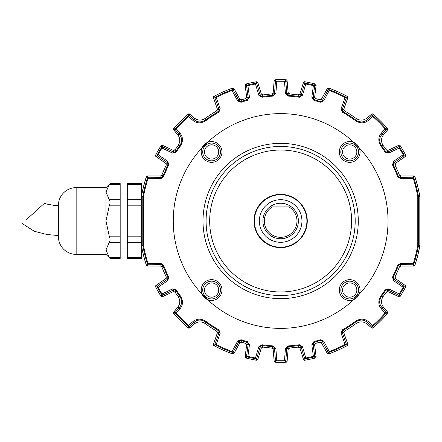 <?xml version="1.0" encoding="UTF-8"?>
<svg xmlns="http://www.w3.org/2000/svg" width="442" height="442" viewBox="0 0 442 442"><rect width="100%" height="100%" fill="white"/><g stroke="black" fill="none" stroke-linecap="round" stroke-linejoin="round"><path stroke-width="0.66" d="M245.177 85.201A1.42 1.42 0 0 0 245.188 85.466L246.542 96.511A2.133 2.133 0 0 1 245.432 98.649M213.48 97.71A1.42 1.42 0 0 0 213.541 97.969L217.226 108.666A2.133 2.133 0 0 1 216.646 110.936M155.993 156.485A1.42 1.42 0 0 0 156.197 156.661L165.314 163.043A2.133 2.133 0 0 1 166.159 165.297M166.159 276.703A2.133 2.133 0 0 1 165.314 278.957L156.197 285.339A1.42 1.42 0 0 0 155.993 285.515M216.646 331.064A2.133 2.133 0 0 1 217.226 333.334L213.541 344.031A1.42 1.42 0 0 0 213.48 344.29M245.432 343.351A2.133 2.133 0 0 1 246.542 345.489L245.188 356.534A1.42 1.42 0 0 0 245.177 356.799M173.756 129.965A1.42 1.42 0 0 0 173.91 130.186L177.883 134.926A8.525 8.525 0 0 1 178.214 135.34M316.102 85.201A1.42 1.42 0 0 1 316.096 85.466L314.737 96.511A2.133 2.133 0 0 0 315.848 98.649M347.804 97.71A1.42 1.42 0 0 1 347.738 97.969L344.053 108.666A2.133 2.133 0 0 0 344.638 110.936M387.523 129.965A1.42 1.42 0 0 1 387.374 130.186L383.396 134.926A8.525 8.525 0 0 0 383.076 135.335M405.286 156.485A1.42 1.42 0 0 1 405.087 156.661L395.971 163.043A2.133 2.133 0 0 0 395.126 165.297M405.629 286.924A1.42 1.42 0 0 1 405.524 287.167A141.329 141.329 0 0 1 400.386 296.068A1.42 1.42 0 0 1 400.225 296.278M387.512 313.444A1.42 1.42 0 0 1 387.358 313.66A141.329 141.329 0 0 1 373.308 327.71A141.329 141.329 0 0 0 387.358 313.66M347.285 345.605A1.42 1.42 0 0 1 347.064 345.749A141.329 141.329 0 0 1 328.909 353.832M315.848 343.351A2.133 2.133 0 0 0 314.737 345.489L316.096 356.534A1.42 1.42 0 0 1 316.102 356.799M315.284 357.992A1.42 1.42 0 0 1 315.03 358.081A141.329 141.329 0 0 1 304.991 360.219A141.329 141.329 0 0 0 315.03 358.081M146.479 176.634A1.42 1.42 0 0 0 146.374 176.877A141.329 141.329 0 0 0 141.44 196.552L141.44 245.448A141.329 141.329 0 0 0 146.374 265.123A1.42 1.42 0 0 0 146.479 265.366M147.457 175.927A1.42 1.42 0 0 1 147.722 175.899L160.17 175.899A2.133 2.133 0 0 0 161.949 174.938M155.761 154.822A141.329 141.329 0 0 1 160.888 145.937A141.329 141.329 0 0 0 155.755 154.833A1.42 1.42 0 0 0 155.656 155.076M162.446 145.308A1.42 1.42 0 0 1 162.7 145.401L172.783 150.103A2.133 2.133 0 0 0 175.159 149.705M188.198 114.13A1.42 1.42 0 0 0 187.983 114.285A141.329 141.329 0 0 0 173.921 128.34A141.329 141.329 0 0 1 187.972 114.29M189.607 114.113A1.42 1.42 0 0 1 189.828 114.268L194.563 118.246A8.525 8.525 0 0 0 194.977 118.566M232.636 88.096A1.42 1.42 0 0 0 232.382 88.162A141.329 141.329 0 0 0 214.221 96.251A141.329 141.329 0 0 1 232.37 88.168M233.956 88.593A1.42 1.42 0 0 1 234.105 88.809L239.592 98.71A2.133 2.133 0 0 0 241.669 99.798M256.299 81.781A141.329 141.329 0 0 0 246.249 83.919A141.329 141.329 0 0 1 256.294 81.781A1.42 1.42 0 0 1 256.57 81.759M257.802 82.521A1.42 1.42 0 0 1 257.907 82.764L261.156 93.406A2.133 2.133 0 0 0 263.04 94.908M271.642 94.002A2.133 2.133 0 0 0 273.173 92.14L274.139 81.057A1.42 1.42 0 0 1 274.189 80.798M285.781 79.764A141.329 141.329 0 0 0 275.504 79.764A141.329 141.329 0 0 1 285.77 79.759A1.42 1.42 0 0 1 286.046 79.798M287.096 80.798A1.42 1.42 0 0 1 287.14 81.057L288.112 92.14A2.133 2.133 0 0 0 289.643 94.002M298.239 94.908A2.133 2.133 0 0 0 300.124 93.406L303.378 82.764A1.42 1.42 0 0 1 303.477 82.521M315.03 83.919A141.329 141.329 0 0 0 304.98 81.781A141.329 141.329 0 0 1 315.024 83.914A1.42 1.42 0 0 1 315.284 84.008M319.61 99.798A2.133 2.133 0 0 0 321.688 98.71L327.174 88.809A1.42 1.42 0 0 1 327.323 88.593M328.909 88.168A141.329 141.329 0 0 1 347.058 96.245A141.329 141.329 0 0 0 328.903 88.162A1.42 1.42 0 0 0 328.644 88.096M366.302 118.572A8.525 8.525 0 0 0 366.716 118.246L371.457 114.268A1.42 1.42 0 0 1 371.678 114.113M387.358 128.34A141.329 141.329 0 0 0 373.302 114.285A141.329 141.329 0 0 1 387.352 128.335A1.42 1.42 0 0 1 387.512 128.556M386.12 149.705A2.133 2.133 0 0 0 388.501 150.103L398.585 145.401A1.42 1.42 0 0 1 398.833 145.308M405.629 155.076A1.42 1.42 0 0 0 405.524 154.833A141.329 141.329 0 0 0 400.386 145.932A141.329 141.329 0 0 1 405.524 154.822M399.33 174.938A2.133 2.133 0 0 0 401.115 175.899L413.557 175.899A1.42 1.42 0 0 1 413.822 175.927M414.8 265.366A1.42 1.42 0 0 0 414.911 265.123A141.329 141.329 0 0 0 419.839 245.448L419.839 196.552A141.329 141.329 0 0 0 414.911 176.877A1.42 1.42 0 0 0 414.8 176.634M413.822 266.073A1.42 1.42 0 0 1 413.557 266.101L401.115 266.101A2.133 2.133 0 0 0 399.33 267.062M395.126 276.703A2.133 2.133 0 0 0 395.971 278.957L405.087 285.339A1.42 1.42 0 0 1 405.286 285.515M398.833 296.692A1.42 1.42 0 0 1 398.585 296.599L388.501 291.897A2.133 2.133 0 0 0 386.12 292.295M383.07 306.66A8.525 8.525 0 0 0 383.396 307.074L387.374 311.814A1.42 1.42 0 0 1 387.523 312.035M371.678 327.887A1.42 1.42 0 0 1 371.457 327.732L366.716 323.754A8.525 8.525 0 0 0 366.308 323.433M344.638 331.064A2.133 2.133 0 0 0 344.053 333.334L347.738 344.031A1.42 1.42 0 0 1 347.804 344.29M328.644 353.904A1.42 1.42 0 0 0 328.903 353.838A141.329 141.329 0 0 0 347.064 345.749M327.323 353.407A1.42 1.42 0 0 1 327.174 353.191L321.688 343.29A2.133 2.133 0 0 0 319.61 342.202M303.477 359.479A1.42 1.42 0 0 1 303.378 359.236L300.124 348.594A2.133 2.133 0 0 0 298.239 347.092M289.643 347.998A2.133 2.133 0 0 0 288.112 349.86L287.14 360.943A1.42 1.42 0 0 1 287.096 361.202M275.504 362.236A141.329 141.329 0 0 0 285.781 362.236A141.329 141.329 0 0 1 275.51 362.241A1.42 1.42 0 0 1 275.239 362.202M274.189 361.202A1.42 1.42 0 0 1 274.139 360.943L273.173 349.86A2.133 2.133 0 0 0 271.642 347.998M263.04 347.092A2.133 2.133 0 0 0 261.156 348.594L257.907 359.236A1.42 1.42 0 0 1 257.802 359.479M246.249 358.081A141.329 141.329 0 0 0 256.299 360.219A141.329 141.329 0 0 1 246.26 358.086A1.42 1.42 0 0 1 246.001 357.992M241.669 342.202A2.133 2.133 0 0 0 239.592 343.29L234.105 353.191A1.42 1.42 0 0 1 233.956 353.407M232.37 353.832A141.329 141.329 0 0 1 214.226 345.754A141.329 141.329 0 0 0 232.382 353.838A1.42 1.42 0 0 0 232.636 353.904M194.983 323.428A8.525 8.525 0 0 0 194.563 323.754L189.828 327.732A1.42 1.42 0 0 1 189.607 327.887M187.972 327.71A141.329 141.329 0 0 1 173.927 313.665A141.329 141.329 0 0 0 187.983 327.715A1.42 1.42 0 0 0 188.198 327.87M173.756 312.035A1.42 1.42 0 0 1 173.91 311.814L177.883 307.074A8.525 8.525 0 0 0 178.209 306.665M175.159 292.295A2.133 2.133 0 0 0 172.783 291.897L162.7 296.599A1.42 1.42 0 0 1 162.446 296.692M155.656 286.924A1.42 1.42 0 0 0 155.755 287.167A141.329 141.329 0 0 0 160.894 296.068A141.329 141.329 0 0 1 155.761 287.178M161.949 267.062A2.133 2.133 0 0 0 160.17 266.101L147.722 266.101A1.42 1.42 0 0 1 147.457 266.073M146.523 176.507L146.308 176.922A141.385 141.385 0 0 0 141.385 196.591L141.385 245.409A141.385 141.385 0 0 0 146.308 265.078M386.026 292.433L387.772 291.703M405.524 287.178A141.329 141.329 0 0 1 400.391 296.063M395.435 278.421L395.165 276.659M414.977 265.078A141.385 141.385 0 0 0 419.9 245.409L419.9 196.591A141.385 141.385 0 0 0 414.977 176.922L414.762 176.507M395.198 165.452L395.441 163.579M387.767 150.297L386.104 149.65M344.782 111.025L343.942 109.417M321.212 99.295L319.45 99.743M316.013 98.699L314.781 97.268M299.781 94.08L298.19 94.881M289.814 94.013L288.311 92.87M272.974 92.87L271.581 93.991M263.211 94.881L261.504 94.074M246.498 97.268L245.376 98.649M241.835 99.743L240.078 99.295M217.342 109.412L216.497 111.025M175.253 149.567L173.513 150.297M165.844 163.579L166.12 165.341M166.082 276.548L165.844 278.421M173.513 291.703L175.176 292.35M216.497 330.975L217.342 332.583M240.072 342.705L241.829 342.257M245.266 343.301L246.503 344.732M261.504 347.92L263.095 347.119M271.471 347.987L272.974 349.13M288.311 349.13L289.698 348.009M298.074 347.119L299.781 347.926M314.781 344.732L315.908 343.351M319.45 342.257L321.207 342.705M343.942 332.588L344.782 330.975M280.642 298.643A77.643 77.643 0 0 1 203 221A77.643 77.643 0 0 1 280.642 143.357A77.643 77.643 0 0 1 358.285 221A77.643 77.643 0 0 1 280.642 298.643M342.556 151.949A7.138 7.138 0 0 0 349.694 159.087A7.138 7.138 0 0 0 356.832 151.949A7.138 7.138 0 0 0 349.694 144.81A7.138 7.138 0 0 0 342.556 151.949M358.572 151.949A8.879 8.879 0 0 1 349.694 160.827A8.879 8.879 0 0 1 340.815 151.949A8.879 8.879 0 0 1 349.694 143.07A8.879 8.879 0 0 1 358.572 151.949M204.453 151.949A7.138 7.138 0 0 0 211.591 159.087A7.138 7.138 0 0 0 218.729 151.949A7.138 7.138 0 0 0 211.591 144.81A7.138 7.138 0 0 0 204.453 151.949M220.47 151.949A8.879 8.879 0 0 1 211.591 160.827A8.879 8.879 0 0 1 202.712 151.949A8.879 8.879 0 0 1 211.591 143.07A8.879 8.879 0 0 1 220.47 151.949M204.453 290.051A7.138 7.138 0 0 0 211.591 297.19A7.138 7.138 0 0 0 218.729 290.051A7.138 7.138 0 0 0 211.591 282.913A7.138 7.138 0 0 0 204.453 290.051M220.47 290.051A8.879 8.879 0 0 1 211.591 298.93A8.879 8.879 0 0 1 202.712 290.051A8.879 8.879 0 0 1 211.591 281.173A8.879 8.879 0 0 1 220.47 290.051M342.556 290.051A7.138 7.138 0 0 0 349.694 297.19A7.138 7.138 0 0 0 356.832 290.051A7.138 7.138 0 0 0 349.694 282.913A7.138 7.138 0 0 0 342.556 290.051M358.572 290.051A8.879 8.879 0 0 1 349.694 298.93A8.879 8.879 0 0 1 340.815 290.051A8.879 8.879 0 0 1 349.694 281.173A8.879 8.879 0 0 1 358.572 290.051M280.642 150.031A70.969 70.969 0 0 1 351.611 221A70.969 70.969 0 0 1 280.642 291.969A70.969 70.969 0 0 1 209.674 221A70.969 70.969 0 0 1 280.642 150.031M360.075 290.051A10.387 10.387 0 0 1 349.694 300.438A10.387 10.387 0 0 1 339.307 290.051A10.387 10.387 0 0 1 349.694 279.664A10.387 10.387 0 0 1 360.075 290.051M359.252 294.151A10.404 10.404 0 0 0 349.694 279.648A10.404 10.404 0 0 0 339.29 290.051A10.404 10.404 0 0 0 353.793 299.61L359.252 294.151A107.378 107.378 0 0 0 359.252 147.849L353.793 142.39A107.378 107.378 0 0 0 207.491 142.39L202.033 147.849A107.378 107.378 0 0 0 202.033 294.151L207.491 299.61A10.404 10.404 0 0 0 221.989 290.051A10.404 10.404 0 0 0 211.591 279.648A10.404 10.404 0 0 0 202.033 294.151M221.972 290.051A10.387 10.387 0 0 1 211.591 300.438A10.387 10.387 0 0 1 201.204 290.051A10.387 10.387 0 0 1 211.591 279.664A10.387 10.387 0 0 1 221.972 290.051M202.033 147.849A10.404 10.404 0 0 0 201.187 151.949A10.387 10.387 0 0 1 211.591 141.562A10.387 10.387 0 0 1 221.972 151.949A10.387 10.387 0 0 1 211.591 162.336A10.387 10.387 0 0 1 201.204 151.949A10.404 10.404 0 0 0 211.591 162.352A10.404 10.404 0 0 0 221.989 151.949A10.404 10.404 0 0 0 207.491 142.39M353.793 142.39A10.404 10.404 0 0 0 339.29 151.949A10.404 10.404 0 0 0 349.694 162.352A10.404 10.404 0 0 0 359.252 147.849M360.075 151.949A10.387 10.387 0 0 1 349.694 162.336A10.387 10.387 0 0 1 339.307 151.949A10.387 10.387 0 0 1 349.694 141.562A10.387 10.387 0 0 1 360.075 151.949M280.642 194.37A26.631 26.631 0 0 1 307.273 221A26.631 26.631 0 0 1 280.642 247.63A26.631 26.631 0 0 1 254.006 221A26.631 26.631 0 0 1 280.642 194.37M280.642 194.745A26.255 26.255 0 0 1 306.897 221A26.255 26.255 0 0 1 280.642 247.255A26.255 26.255 0 0 1 254.388 221A26.255 26.255 0 0 1 280.642 194.745M414.055 175.927L400.69 175.927L399.364 175.021A127.313 127.313 0 0 0 395.043 165.126L393.176 164.662A125.848 125.848 0 0 1 398.353 176.474L399.695 177.375L413.099 177.242L414.055 175.927L414.729 176.413L413.789 177.789A139.981 139.981 0 0 1 418.497 196.668L418.497 245.332L417.773 245.332L417.773 196.668A139.274 139.274 0 0 0 413.259 178.452L400.364 178.557L397.689 176.723A125.141 125.141 0 0 0 392.54 164.977L393.474 161.374L403.143 154.739A139.274 139.274 0 0 0 399.275 148.042L388.695 153.098L385.109 152.103A125.141 125.141 0 0 0 380.849 146.042C378.021 141.28 378.164 137.003 381.28 133.219L385.043 128.821A139.274 139.274 0 0 0 372.821 116.594L368.418 120.357C364.617 123.478 360.341 123.622 355.595 120.793A125.141 125.141 0 0 0 342.373 112.146L341.102 108.732L345.075 97.527A139.274 139.274 0 0 0 329.284 90.494L323.616 100.947L320.229 102.284A125.141 125.141 0 0 0 313.886 100.356L311.831 97.251L313.372 85.626A139.274 139.274 0 0 0 305.803 84.019L302.483 95.262L299.344 97.268A125.141 125.141 0 0 0 288.073 96.08L285.421 93.466L284.51 81.781A139.274 139.274 0 0 0 276.775 81.781L275.863 93.466L273.211 96.08A125.141 125.141 0 0 0 261.94 97.268L258.802 95.262L255.482 84.019A139.274 139.274 0 0 0 247.912 85.626L249.454 97.251L247.398 100.356A125.141 125.141 0 0 0 241.05 102.284L237.663 100.947L232 90.494A139.274 139.274 0 0 0 216.204 97.527L220.182 108.732L218.912 112.146A125.141 125.141 0 0 0 205.685 120.793C200.917 123.622 196.646 123.478 192.861 120.357L188.463 116.594A139.274 139.274 0 0 0 176.236 128.821L179.999 133.219C183.121 137.026 183.264 141.302 180.43 146.042A125.141 125.141 0 0 0 176.176 152.103L172.584 153.098L162.01 148.042A139.274 139.274 0 0 0 158.137 154.739L167.805 161.374L168.739 164.977A125.141 125.141 0 0 0 163.595 176.723L160.921 178.557L148.026 178.452A139.274 139.274 0 0 0 143.506 196.668L143.506 245.332L141.468 245.448A141.307 141.307 0 0 0 146.556 265.587L147.495 264.211A0.713 0.663 -15.4 0 0 148.042 264.647L148.18 264.758A0.713 0.713 -144 0 1 147.506 264.266M207.491 299.61A107.378 107.378 0 0 0 353.793 299.61M143.506 245.332A139.274 139.274 0 0 0 148.026 263.548L160.921 263.443L163.595 265.277A125.141 125.141 0 0 0 168.739 277.023L167.805 280.626L158.137 287.261A139.274 139.274 0 0 0 162.01 293.958L172.584 288.902L176.176 289.897A125.141 125.141 0 0 0 180.43 295.958C183.264 300.72 183.121 304.997 179.999 308.781L176.236 313.179A139.274 139.274 0 0 0 188.463 325.406L192.861 321.643C196.668 318.522 200.944 318.378 205.685 321.207A125.141 125.141 0 0 0 218.912 329.854L220.182 333.268L216.204 344.473A139.274 139.274 0 0 0 232 351.506L237.663 341.053L241.05 339.716A125.141 125.141 0 0 0 247.398 341.644L249.454 344.749L247.912 356.374A139.274 139.274 0 0 0 255.482 357.981L258.802 346.738L261.94 344.732A125.141 125.141 0 0 0 273.211 345.92L275.863 348.534L276.775 360.219A139.274 139.274 0 0 0 284.51 360.219L285.421 348.534L288.073 345.92A125.141 125.141 0 0 0 299.344 344.732L302.483 346.738L305.803 357.981A139.274 139.274 0 0 0 313.372 356.374L311.831 344.749L313.886 341.644A125.141 125.141 0 0 0 320.229 339.716L323.616 341.053L329.284 351.506A139.274 139.274 0 0 0 345.075 344.473L341.102 333.268L342.373 329.854L342.721 330.472L342.108 332.18L346.296 343.959L347.909 344.594L347.572 345.451L345.887 344.848A0.713 0.646 -115.6 0 0 346.202 344.158L346.296 343.959A0.713 0.713 111.6 0 1 345.953 344.821M328.953 352.39A0.713 0.713 -159.6 0 1 328.086 352.07L328.296 352.13A0.713 0.646 67.6 0 0 329.025 352.357L328.34 354.014A141.307 141.307 0 0 0 347.572 345.451M328.34 354.014L327.478 353.688L328.086 352.07L322.135 341.075L320.456 340.384A125.848 125.848 0 0 1 314.074 342.329L315.665 343.401A127.313 127.313 0 0 0 319.776 342.152L321.45 342.815L327.478 353.688M316.146 357.136L315.616 357.909L314.08 356.932A0.713 0.641 -101.7 0 0 314.555 356.324L316.146 357.136L314.649 344.942L315.665 343.401M305.3 358.799A0.713 0.713 -148.6 0 1 304.499 358.307L304.704 358.418A0.713 0.641 77.7 0 0 305.383 358.782L304.378 360.296A141.307 141.307 0 0 0 315.616 357.909M304.378 360.296L303.577 359.805L304.499 358.307L301.002 346.456L299.449 345.44A125.848 125.848 0 0 1 288.118 346.627L289.449 348.009A127.313 127.313 0 0 0 298.427 347.064L299.985 348.058L303.577 359.805M287.062 361.539L286.388 362.191L285.09 360.915A0.713 0.641 -89.7 0 0 285.676 360.418L287.062 361.539L288.134 349.302L289.449 348.009M276.112 360.915A0.713 0.713 -136.6 0 1 275.427 360.269L275.604 360.418A0.713 0.641 89.7 0 0 276.195 360.915L274.896 362.191A141.307 141.307 0 0 0 286.388 362.191M274.896 362.191L274.217 361.539L275.427 360.269L274.476 347.948L273.167 346.627A125.848 125.848 0 0 1 261.835 345.44L262.852 347.064A127.313 127.313 0 0 0 271.83 348.009L273.145 349.302L274.217 361.539M257.703 359.805L256.907 360.296L255.901 358.782A0.713 0.641 -77.7 0 0 256.581 358.418L257.703 359.805L261.294 348.058L262.852 347.064M247.122 356.915A0.713 0.713 -124.6 0 1 246.586 356.142L246.73 356.324A0.713 0.641 101.7 0 0 247.205 356.932L245.669 357.909A141.307 141.307 0 0 0 256.907 360.296M245.669 357.909L245.139 357.136L246.586 356.142L248.216 343.887L247.211 342.329A125.848 125.848 0 0 1 240.829 340.384L241.509 342.152A127.313 127.313 0 0 0 245.614 343.401L246.636 344.942L245.139 357.136M233.801 353.688L232.94 354.014L232.26 352.357A0.713 0.646 -67.6 0 0 232.984 352.13L233.801 353.688L239.829 342.815L241.509 342.152M215.326 344.821A0.713 0.713 -111.6 0 1 214.989 343.959L215.077 344.158A0.713 0.646 115.6 0 0 215.398 344.848L213.713 345.451A141.307 141.307 0 0 0 232.94 354.014M213.713 345.451L213.375 344.594L214.989 343.959L219.171 332.18L218.558 330.472A125.848 125.848 0 0 1 205.259 321.776L205.254 323.599A127.313 127.313 0 0 0 216.795 331.146L217.425 332.837L213.375 344.594M189.364 328.091L188.441 328.086L188.397 326.295A0.713 0.646 -46.6 0 0 189.159 326.345L189.364 328.091L194.292 323.953C197.867 321.317 201.519 321.201 205.254 323.599M175.292 313.19A0.713 0.713 -90.6 0 1 175.281 312.262L175.297 312.483A0.713 0.646 136.6 0 0 175.347 313.24L173.557 313.201A141.307 141.307 0 0 0 188.441 328.086M173.557 313.201L173.551 312.279L175.281 312.262L179.446 307.4C182.143 304.251 182.281 300.577 179.866 296.383A125.848 125.848 0 0 1 175.579 290.289L175.054 292.134A127.313 127.313 0 0 0 178.043 296.383C180.441 300.118 180.325 303.77 177.69 307.345L173.551 312.279M162.142 296.836L161.242 296.571L161.695 294.808A0.713 0.641 -29.7 0 0 162.418 295.068L162.142 296.836L173.275 291.643L175.054 292.134M157.203 287.035A0.713 0.713 -76.6 0 1 157.424 286.118L157.385 286.344A0.713 0.641 149.7 0 0 157.247 287.107L155.496 286.62A141.307 141.307 0 0 0 161.242 296.571M155.496 286.62L155.717 285.709L157.424 286.118L167.617 279.134L168.109 277.338A125.848 125.848 0 0 1 162.932 265.526L161.921 266.979A127.313 127.313 0 0 0 166.242 276.874L165.783 278.659L155.717 285.709M163.595 265.277L162.932 265.526L161.59 264.625L148.18 264.758L147.23 266.073L160.595 266.073L161.921 266.979M147.23 266.073L146.556 265.587M148.042 264.647L148.026 263.548L147.495 264.211A139.981 139.981 0 0 1 142.788 245.332L142.788 196.668A139.981 139.981 0 0 1 147.495 177.789L146.556 176.413A141.307 141.307 0 0 0 141.468 196.552L141.468 245.448M146.556 176.413L147.23 175.927L148.18 177.242L148.026 178.452L147.495 177.789A0.713 0.663 15.4 0 1 148.042 177.352M161.921 175.021L162.932 176.474A125.848 125.848 0 0 1 168.109 164.662L167.617 162.866L157.424 155.882L155.717 156.291L165.783 163.341L166.242 165.126A127.313 127.313 0 0 0 161.921 175.021L160.595 175.927L147.23 175.927M155.717 156.291L155.496 155.38L157.247 154.893A0.713 0.641 30.3 0 0 157.385 155.656L158.137 154.739L157.247 154.893A139.981 139.981 0 0 1 161.695 147.192L161.242 145.429A141.307 141.307 0 0 0 155.496 155.38M161.242 145.429L162.142 145.164L162.639 146.849L162.01 148.042L161.695 147.192A0.713 0.641 29.7 0 1 162.418 146.932M175.054 149.866L175.579 151.711A125.848 125.848 0 0 1 179.866 145.617C182.281 141.44 182.143 137.766 179.446 134.6L175.281 129.738L173.551 129.721L177.69 134.655C180.325 138.224 180.441 141.876 178.043 145.617A127.313 127.313 0 0 0 175.054 149.866L173.275 150.357L162.142 145.164M173.551 129.721L173.557 128.799L175.347 128.76A0.713 0.646 43.4 0 0 175.297 129.517L176.236 128.821L175.347 128.76A139.981 139.981 0 0 1 188.397 115.705L188.441 113.914A141.307 141.307 0 0 0 173.557 128.799M188.441 113.914L189.364 113.909L189.375 115.638L188.463 116.594L188.397 115.705A0.713 0.646 46.6 0 1 189.159 115.655M205.254 118.401L205.259 120.224A125.848 125.848 0 0 1 218.558 111.528L219.171 109.82L214.989 98.041L213.375 97.406L217.425 109.163L216.795 110.854A127.313 127.313 0 0 0 205.254 118.401C201.524 120.799 197.872 120.683 194.292 118.047L189.364 113.909M213.375 97.406L213.713 96.549L215.398 97.152A0.713 0.646 64.4 0 0 215.077 97.842L216.204 97.527L215.398 97.152A139.981 139.981 0 0 1 232.26 89.643L232.94 87.986A141.307 141.307 0 0 0 213.713 96.549M232.94 87.986L233.801 88.312L233.194 89.93L232 90.494L232.26 89.643A0.713 0.646 67.6 0 1 232.984 89.87M241.509 99.848L240.829 101.616A125.848 125.848 0 0 1 247.211 99.671L248.216 98.113L246.586 85.859L245.139 84.864L246.636 97.058L245.614 98.599A127.313 127.313 0 0 0 241.509 99.848L239.829 99.185L233.801 88.312M245.139 84.864L245.669 84.09L247.205 85.068A0.713 0.641 78.3 0 0 246.73 85.676L247.912 85.626L247.205 85.068A139.981 139.981 0 0 1 255.901 83.218L256.907 81.704A141.307 141.307 0 0 0 245.669 84.09M256.907 81.704L257.703 82.195L256.785 83.693L255.482 84.019L255.901 83.218A0.713 0.641 77.7 0 1 256.581 83.582M262.852 94.936L261.835 96.56A125.848 125.848 0 0 1 273.167 95.373L274.476 94.052L275.427 81.731L274.217 80.461L273.145 92.698L271.83 93.991A127.313 127.313 0 0 0 262.852 94.936L261.294 93.942L257.703 82.195M274.217 80.461L274.896 79.809L276.195 81.085A0.713 0.641 90.3 0 0 275.604 81.582L276.775 81.781L276.195 81.085A139.981 139.981 0 0 1 285.09 81.085L286.388 79.809A141.307 141.307 0 0 0 274.896 79.809M286.388 79.809L287.062 80.461L285.852 81.731L284.51 81.781L285.09 81.085A0.713 0.641 89.7 0 1 285.676 81.582M289.449 93.991L288.118 95.373A125.848 125.848 0 0 1 299.449 96.56L301.002 95.544L304.499 83.693L303.577 82.195L299.985 93.942L298.427 94.936A127.313 127.313 0 0 0 289.449 93.991L288.134 92.698L287.062 80.461M303.577 82.195L304.378 81.704L305.383 83.218A0.713 0.641 102.3 0 0 304.704 83.582L305.803 84.019L305.383 83.218A139.981 139.981 0 0 1 314.08 85.068L315.616 84.09A141.307 141.307 0 0 0 304.378 81.704M315.616 84.09L316.146 84.864L314.698 85.859L313.372 85.626L314.08 85.068A0.713 0.641 101.7 0 1 314.555 85.676M315.665 98.599L314.074 99.671A125.848 125.848 0 0 1 320.456 101.616L322.135 100.925L328.086 89.93L327.478 88.312L321.45 99.185L319.776 99.848A127.313 127.313 0 0 0 315.665 98.599L314.649 97.058L316.146 84.864M327.478 88.312L328.34 87.986L329.025 89.643A0.713 0.646 112.4 0 0 328.296 89.87L329.284 90.494L329.025 89.643A139.981 139.981 0 0 1 345.887 97.152L347.572 96.549A141.307 141.307 0 0 0 328.34 87.986M347.572 96.549L347.909 97.406L346.296 98.041L345.075 97.527L345.887 97.152A0.713 0.646 115.6 0 1 346.202 97.842M344.489 110.854L342.721 111.528A125.848 125.848 0 0 1 356.02 120.224C360.202 122.638 363.871 122.5 367.042 119.804L371.904 115.638L371.921 113.909L366.987 118.047C363.418 120.683 359.766 120.799 356.025 118.401A127.313 127.313 0 0 0 344.489 110.854L343.859 109.163L347.909 97.406M371.921 113.909L372.838 113.914L372.882 115.705A0.713 0.646 133.4 0 0 372.125 115.655L372.821 116.594L372.882 115.705A139.981 139.981 0 0 1 385.938 128.76L387.722 128.799A141.307 141.307 0 0 0 372.838 113.914M387.722 128.799L387.733 129.721L385.999 129.738L385.043 128.821L385.938 128.76A0.713 0.646 136.6 0 1 385.988 129.517M383.236 145.617L381.418 145.617A125.848 125.848 0 0 1 385.7 151.711L387.496 152.186L398.645 146.849L399.143 145.164L388.01 150.357L386.231 149.866A127.313 127.313 0 0 0 383.236 145.617C380.844 141.882 380.96 138.23 383.59 134.655L387.733 129.721M399.143 145.164L400.043 145.429L399.585 147.192A0.713 0.641 150.3 0 0 398.861 146.932L399.275 148.042L399.585 147.192A139.981 139.981 0 0 1 404.032 154.893L405.789 155.38A141.307 141.307 0 0 0 400.043 145.429M405.789 155.38L405.568 156.291L403.861 155.882L403.143 154.739L404.032 154.893A0.713 0.641 149.7 0 1 403.9 155.656M395.043 165.126L395.502 163.341L405.568 156.291M413.778 264.266A0.713 0.713 144 0 1 413.099 264.758L413.237 264.647A0.713 0.663 15.4 0 0 413.789 264.211L414.729 265.587A141.307 141.307 0 0 0 419.817 245.448L419.817 196.552A141.307 141.307 0 0 0 414.729 176.413M414.729 265.587L414.055 266.073L413.099 264.758L399.695 264.625L398.353 265.526A125.848 125.848 0 0 1 393.176 277.338L395.043 276.874A127.313 127.313 0 0 0 399.364 266.979L400.69 266.073L414.055 266.073M405.568 285.709L405.789 286.62L404.032 287.107A0.713 0.641 -149.7 0 0 403.9 286.344L405.568 285.709L395.502 278.659L395.043 276.874M399.546 294.88A0.713 0.713 163.4 0 1 398.645 295.151L398.861 295.068A0.713 0.641 29.7 0 0 399.585 294.808L400.043 296.571A141.307 141.307 0 0 0 405.789 286.62M400.043 296.571L399.143 296.836L398.645 295.151L387.496 289.814L385.7 290.289A125.848 125.848 0 0 1 381.418 296.383L383.236 296.383A127.313 127.313 0 0 0 386.231 292.134L388.01 291.643L399.143 296.836M387.733 312.279L387.722 313.201L385.938 313.24A0.713 0.646 -136.6 0 0 385.988 312.483L387.733 312.279L383.59 307.345C380.96 303.776 380.844 300.124 383.236 296.383M372.827 326.351A0.713 0.713 179.4 0 1 371.904 326.362L372.125 326.345A0.713 0.646 46.6 0 0 372.882 326.295L372.838 328.086A141.307 141.307 0 0 0 387.722 313.201M372.838 328.086L371.921 328.091L371.904 326.362L367.042 322.196C363.893 319.5 360.219 319.362 356.02 321.776A125.848 125.848 0 0 1 342.721 330.472L344.489 331.146A127.313 127.313 0 0 0 356.025 323.599C359.76 321.201 363.412 321.317 366.987 323.953L371.921 328.091M347.909 344.594L343.859 332.837L344.489 331.146M166.242 276.874L168.109 277.338L168.739 277.023M178.043 296.383L179.866 296.383L180.43 295.958M216.795 331.146L218.558 330.472L218.912 329.854M245.614 343.401L247.211 342.329L247.398 341.644M271.83 348.009L273.167 346.627L273.211 345.92M298.427 347.064L299.449 345.44L299.344 344.732M319.776 342.152L320.456 340.384L320.229 339.716M356.025 323.599L356.02 321.776L355.595 321.207C360.363 318.378 364.639 318.522 368.418 321.643L372.821 325.406L372.125 326.345M386.231 292.134L385.7 290.289L385.109 289.897L388.695 288.902L399.275 293.958L398.861 295.068M399.364 266.979L398.353 265.526L397.689 265.277L400.364 263.443L413.259 263.548L413.237 264.647M417.773 245.332A139.274 139.274 0 0 1 413.259 263.548L413.789 264.211A139.981 139.981 0 0 0 418.497 245.332L419.817 245.448M417.773 196.668L419.817 196.552M397.689 176.723L398.353 176.474L399.364 175.021M385.109 152.103L385.7 151.711L386.231 149.866M355.595 120.793L356.02 120.224L356.025 118.401M320.229 102.284L320.456 101.616L319.776 99.848M299.344 97.268L299.449 96.56L298.427 94.936M273.211 96.08L273.167 95.373L271.83 93.991M247.398 100.356L247.211 99.671L245.614 98.599M218.912 112.146L218.558 111.528L216.795 110.854M180.43 146.042L179.866 145.617L178.043 145.617M168.739 164.977L168.109 164.662L166.242 165.126M143.506 196.668L141.468 196.552M385.988 312.483L385.043 313.179L385.938 313.24A139.981 139.981 0 0 1 372.882 326.295L372.821 325.406A139.274 139.274 0 0 0 385.043 313.179L381.28 308.781C378.164 304.974 378.021 300.698 380.849 295.958A125.141 125.141 0 0 0 385.109 289.897M403.9 286.344L403.143 287.261L404.032 287.107A139.981 139.981 0 0 1 399.585 294.808L399.275 293.958A139.274 139.274 0 0 0 403.143 287.261L393.474 280.626L392.54 277.023L393.176 277.338L393.662 279.134L403.861 286.118A0.713 0.713 76.6 0 1 404.076 287.035M188.452 115.649A0.713 0.713 -0.6 0 1 189.375 115.638L194.242 119.804C197.392 122.5 201.06 122.638 205.259 120.224L205.685 120.793M175.297 129.517L175.281 129.738A0.713 0.713 -89.4 0 1 175.292 128.81M161.733 147.12A0.713 0.713 -16.6 0 1 162.639 146.849L173.789 152.186L175.579 151.711L176.176 152.103M157.385 155.656L157.424 155.882A0.713 0.713 -103.4 0 1 157.203 154.965M147.506 177.734A0.713 0.713 -36 0 1 148.18 177.242L161.59 177.375L162.932 176.474L163.595 176.723M176.176 289.897L175.579 290.289L173.789 289.814L162.639 295.151A0.713 0.713 -163.4 0 1 161.733 294.88M205.685 321.207L205.259 321.776C201.082 319.362 197.408 319.5 194.242 322.196L189.375 326.362A0.713 0.713 -179.4 0 1 188.452 326.351M241.05 339.716L240.829 340.384L239.15 341.075L233.194 352.07A0.713 0.713 159.6 0 1 232.332 352.39M261.94 344.732L261.835 345.44L260.283 346.456L256.785 358.307A0.713 0.713 148.6 0 1 255.979 358.799M288.073 345.92L288.118 346.627L286.808 347.948L285.852 360.269A0.713 0.713 136.6 0 1 285.173 360.915M313.886 341.644L314.074 342.329L313.069 343.887L314.698 356.142A0.713 0.713 124.6 0 1 314.163 356.915M380.849 295.958L381.418 296.383C379.004 300.56 379.142 304.234 381.833 307.4L385.999 312.262A0.713 0.713 90.6 0 1 385.993 313.19M413.237 177.352L413.259 178.452L413.789 177.789A0.713 0.663 164.6 0 0 413.237 177.352L413.099 177.242A0.713 0.713 36 0 1 413.778 177.734M404.076 154.965A0.713 0.713 103.4 0 1 403.861 155.882L393.662 162.866L393.176 164.662L392.54 164.977M398.861 146.932L398.645 146.849A0.713 0.713 16.6 0 1 399.546 147.12M385.993 128.81A0.713 0.713 89.4 0 1 385.999 129.738L381.833 134.6C379.142 137.749 379.004 141.423 381.418 145.617L380.849 146.042M372.125 115.655L371.904 115.638A0.713 0.713 0.6 0 1 372.827 115.649M345.953 97.179A0.713 0.713 68.4 0 1 346.296 98.041L342.108 109.82L342.721 111.528L342.373 112.146M328.296 89.87L328.086 89.93A0.713 0.713 -20.4 0 1 328.953 89.61M314.163 85.085A0.713 0.713 55.4 0 1 314.698 85.859L313.069 98.113L314.074 99.671L313.886 100.356M304.704 83.582L304.499 83.693A0.713 0.713 -31.4 0 1 305.3 83.201M285.173 81.085A0.713 0.713 43.4 0 1 285.852 81.731L286.808 94.052L288.118 95.373L288.073 96.08M275.604 81.582L275.427 81.731A0.713 0.713 -43.4 0 1 276.112 81.085M255.979 83.201A0.713 0.713 31.4 0 1 256.785 83.693L260.283 95.544L261.835 96.56L261.94 97.268M246.73 85.676L246.586 85.859A0.713 0.713 -55.4 0 1 247.122 85.085M232.332 89.61A0.713 0.713 20.4 0 1 233.194 89.93L239.15 100.925L240.829 101.616L241.05 102.284M215.077 97.842L214.989 98.041A0.713 0.713 -68.4 0 1 215.326 97.179M160.595 175.927L161.59 177.375A1.42 0.68 90.5 0 0 160.921 178.557M160.921 263.443A1.42 0.68 89.5 0 0 161.59 264.625L160.595 266.073M165.783 163.341L167.617 162.866A1.42 0.707 -55.6 0 1 167.805 161.374M167.805 280.626A1.42 0.707 -124.4 0 1 167.617 279.134L165.783 278.659M162.418 295.068L162.01 293.958L161.695 294.808A139.981 139.981 0 0 1 157.247 287.107L158.137 287.261L157.385 286.344M173.275 150.357L173.789 152.186A1.42 0.707 115.6 0 0 172.584 153.098M172.584 288.902A1.42 0.707 64.4 0 0 173.789 289.814L173.275 291.643M177.69 134.655L179.446 134.6A1.42 0.707 -40.6 0 1 179.999 133.219M179.999 308.781A1.42 0.707 -139.4 0 1 179.446 307.4L177.69 307.345M189.159 326.345L188.463 325.406L188.397 326.295A139.981 139.981 0 0 1 175.347 313.24L176.236 313.179L175.297 312.483M194.292 118.047L194.242 119.804A1.42 0.707 130.6 0 0 192.861 120.357M192.861 321.643A1.42 0.707 49.4 0 0 194.242 322.196L194.292 323.953M217.425 109.163L219.171 109.82A1.42 0.702 -19.6 0 1 220.182 108.732M220.182 333.268A1.42 0.702 -160.4 0 1 219.171 332.18L217.425 332.837M232.984 352.13L232 351.506L232.26 352.357A139.981 139.981 0 0 1 215.398 344.848L216.204 344.473L215.077 344.158M239.829 99.185L239.15 100.925A1.42 0.702 151.6 0 0 237.663 100.947M237.663 341.053A1.42 0.702 28.4 0 0 239.15 341.075L239.829 342.815M246.636 97.058L248.216 98.113A1.42 0.707 -7.6 0 1 249.454 97.251M249.454 344.749A1.42 0.707 -172.4 0 1 248.216 343.887L246.636 344.942M256.581 358.418L255.482 357.981L255.901 358.782A139.981 139.981 0 0 1 247.205 356.932L247.912 356.374L246.73 356.324M261.294 93.942L260.283 95.544A1.42 0.707 163.6 0 0 258.802 95.262M258.802 346.738A1.42 0.707 16.4 0 0 260.283 346.456L261.294 348.058M273.145 92.698L274.476 94.052A1.42 0.707 4.4 0 1 275.863 93.466M275.863 348.534A1.42 0.707 175.6 0 1 274.476 347.948L273.145 349.302M285.676 360.418L284.51 360.219L285.09 360.915A139.981 139.981 0 0 1 276.195 360.915L276.775 360.219L275.604 360.418M288.134 92.698L286.808 94.052A1.42 0.707 175.6 0 0 285.421 93.466M285.421 348.534A1.42 0.707 4.4 0 0 286.808 347.948L288.134 349.302M299.985 93.942L301.002 95.544A1.42 0.707 16.4 0 1 302.483 95.262M302.483 346.738A1.42 0.707 163.6 0 1 301.002 346.456L299.985 348.058M314.555 356.324L313.372 356.374L314.08 356.932A139.981 139.981 0 0 1 305.383 358.782L305.803 357.981L304.704 358.418M314.649 97.058L313.069 98.113A1.42 0.707 -172.4 0 0 311.831 97.251M311.831 344.749A1.42 0.707 -7.6 0 0 313.069 343.887L314.649 344.942M321.45 99.185L322.135 100.925A1.42 0.702 28.4 0 1 323.616 100.947M323.616 341.053A1.42 0.702 151.6 0 1 322.135 341.075L321.45 342.815M346.202 344.158L345.075 344.473L345.887 344.848A139.981 139.981 0 0 1 329.025 352.357L329.284 351.506L328.296 352.13M343.859 109.163L342.108 109.82A1.42 0.702 -160.4 0 0 341.102 108.732M341.102 333.268A1.42 0.702 -19.6 0 0 342.108 332.18L343.859 332.837M366.987 118.047L367.042 119.804A1.42 0.707 49.4 0 1 368.418 120.357M368.418 321.643A1.42 0.707 130.6 0 1 367.042 322.196L366.987 323.953M383.59 134.655L381.833 134.6A1.42 0.707 -139.4 0 0 381.28 133.219M381.28 308.781A1.42 0.707 -40.6 0 0 381.833 307.4L383.59 307.345M388.01 150.357L387.496 152.186A1.42 0.707 64.4 0 1 388.695 153.098M388.695 288.902A1.42 0.707 115.6 0 1 387.496 289.814L388.01 291.643M395.502 163.341L393.662 162.866A1.42 0.707 -124.4 0 0 393.474 161.374M393.474 280.626A1.42 0.707 -55.6 0 0 393.662 279.134L395.502 278.659M400.69 175.927L399.695 177.375A1.42 0.68 89.5 0 1 400.364 178.557M400.364 263.443A1.42 0.68 90.5 0 1 399.695 264.625L400.69 266.073M296.969 221A16.326 16.326 0 0 0 288.919 206.928L291.455 206.928A17.746 17.746 0 0 1 280.642 238.746A17.746 17.746 0 0 1 269.83 206.928A17.746 17.746 0 0 1 291.455 206.928L272.36 206.928A16.326 16.326 0 0 0 280.642 237.326A16.326 16.326 0 0 0 296.969 221M301.947 221A21.304 21.304 0 0 0 280.642 199.696A21.304 21.304 0 0 0 259.332 221A21.304 21.304 0 0 0 280.642 242.304A21.304 21.304 0 0 0 301.947 221M269.83 206.928L272.36 206.928L269.83 206.928M33.277 213.409L44.493 203.243L46.929 204.093L53.394 205.265L58.399 205.696L58.399 205.375A17.757 17.757 0 0 1 76.157 187.618L105.986 187.618L109.843 183.811M58.399 205.375L58.399 236.625L58.399 235.558L46.968 234.503L34.399 231.321L22.133 223.514M58.399 236.625A17.757 17.757 0 0 0 76.157 254.382L105.986 254.382L110.047 258.443L120.185 258.443L120.185 183.557L110.047 183.557L109.268 184.507L120.185 184.507M105.986 187.618L105.986 254.382M127.29 257.493L141.495 257.493L141.495 258.443L127.29 258.443L127.29 183.557L141.495 183.557L141.495 184.507L127.29 184.507M141.495 248.962L142.053 248.962M141.495 193.038L142.053 193.038M120.185 248.962L127.29 248.962M120.185 193.038L127.29 193.038M120.185 257.493L109.268 257.493C110.301 258.747 110.301 258.747 109.268 257.493C110.301 258.747 110.301 258.747 109.268 257.493L105.986 249.907L109.268 242.321C110.301 240.907 110.301 238.857 109.268 236.172L105.986 221L109.268 205.828C110.301 203.154 110.301 201.104 109.268 199.679L105.986 192.093L109.268 184.507M141.495 195.961L141.495 184.507M141.495 257.493L141.495 246.039M32.951 213.707L26.332 219.702M280.642 295.554A74.554 74.554 0 0 1 206.088 221A74.554 74.554 0 0 1 280.642 146.446A74.554 74.554 0 0 1 355.197 221A74.554 74.554 0 0 1 280.642 295.554M342.373 329.854A125.141 125.141 0 0 0 355.595 321.207M392.54 277.023A125.141 125.141 0 0 0 397.689 265.277M76.157 187.618L76.157 254.382M109.268 242.321L120.185 242.321M109.268 236.172L120.185 236.172M109.268 205.828L120.185 205.828M109.268 199.679L120.185 199.679M127.29 199.679L141.385 199.679M127.29 236.172L141.385 236.172M141.385 205.828L127.29 205.828M141.385 242.321L127.29 242.321"/></g></svg>
